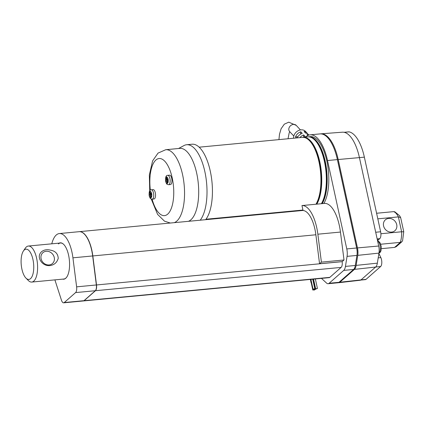 <?xml version="1.0" encoding="UTF-8"?>
<svg xmlns="http://www.w3.org/2000/svg" width="425" height="425" viewBox="0 0 425 425"><rect width="100%" height="100%" fill="white"/><g stroke="black" fill="none" stroke-linecap="round" stroke-linejoin="round"><path stroke-width="0.64" d="M313.586 289.197L313.034 289.101L314.803 288.718L313.586 289.197M313.358 282.094L313.921 282.189M311.212 282.779L311.589 282.476M313.363 282.131L313.878 282.147M312.795 290.031L313.501 289.877L312.795 290.031L311.196 282.689L311.594 282.508M314.42 289.446L313.74 289.558L314.42 289.446M315.478 289.489L314.792 289.595L315.478 289.489M314.532 289.967L313.852 290.073L314.532 289.967M316.221 288.947L315.663 288.851L317.433 288.469L316.221 288.947M376.592 213.254L393.608 211.639A18.094 7.384 84.6 0 1 398.384 216.888L401.63 231.774L403.426 231.784M380.901 233.739L401.63 231.774A18.094 7.384 84.6 0 1 400.308 242.377L401.907 241.719L402.587 240.683L403.75 231.689L400.642 217.552L398.384 216.888L377.809 218.838M380.752 244.232L400.308 242.377L394.586 247.414L396.275 246.67L401.907 241.719M309.724 140.951A35.28 14.402 84.6 0 1 320.96 171.61A35.28 14.402 84.6 0 1 315.998 204.223M302.834 137.365A36.183 14.774 84.6 0 1 303.243 137.312A36.183 14.774 84.6 0 1 320.036 162.95A36.183 14.774 84.6 0 1 316.79 204.149M303.243 137.312L307.843 136.877A36.183 14.774 84.6 0 1 324.642 162.515A36.183 14.774 84.6 0 1 321.39 203.713M199.16 147.183L302.419 137.392A36.183 14.774 84.6 0 1 319.217 163.025A36.183 14.774 84.6 0 1 315.966 204.228M178.569 148.5L183.929 145.589A39.801 16.251 84.6 0 1 186.649 144.739L192.079 144.224A39.801 16.251 84.6 0 1 210.928 174.399A39.801 16.251 84.6 0 1 205.647 219.688M62.624 279.14A18.275 7.459 -95.4 0 0 66.821 276.988A18.275 7.459 -95.4 0 0 69.381 260.323A18.275 7.459 -95.4 0 0 63.734 244.444A18.275 7.459 -95.4 0 0 59.203 243.116M23.38 251.032A15.199 6.205 84.6 0 1 24.299 249.964A15.199 6.205 84.6 0 1 33.703 265.051A15.199 6.205 84.6 0 1 25.946 278.099A15.199 6.205 84.6 0 1 21.25 264.892A15.199 6.205 84.6 0 1 23.38 251.032L25.24 248.258A18.094 7.384 84.6 0 1 26.334 246.978A18.094 7.384 84.6 0 1 28.348 246.043A18.094 7.384 84.6 0 1 37.411 263.357A18.094 7.384 84.6 0 1 31.763 282.067L63.83 279.028A18.094 7.384 -95.4 0 0 66.879 276.898M63.808 244.518A18.094 7.384 -95.4 0 0 60.414 243.004A18.094 7.384 -95.4 0 0 58.395 243.939M150.965 195.447L150.354 195.505L150.875 197.896L151.396 197.413M151.762 194.268L149.138 194.947L149.435 196.313L150.354 195.505M149.552 191.824L150.057 194.14L149.164 194.921A3.257 1.328 84.6 0 1 149.552 191.824L150.243 192.116M151.741 193.981L150.057 194.14M151.656 193.577L150.583 193.678L150.062 191.287L149.536 191.749M151.401 197.434L150.875 197.896L151.401 197.434L150.88 195.043L151.799 194.236L151.502 192.87L150.583 193.678M168.157 179.541L166.472 179.701L165.553 180.508L165.851 181.873L166.77 181.066L167.291 183.457L167.811 182.973M167.381 181.008L166.77 181.066M165.553 180.508L168.178 179.828M166.658 177.677L165.952 177.31L166.472 179.701M167.817 182.994L167.291 183.457L167.817 182.994L167.296 180.604L168.215 179.796L167.917 178.431L166.998 179.238L166.478 176.848L165.952 177.31M168.072 179.137L166.998 179.238M293.617 138.226A7.236 5.828 -42.8 0 1 297.888 130.868A7.236 5.828 -42.8 0 1 305.533 131.426L306.988 132.998A7.236 5.828 -42.8 0 1 307.631 133.87M307.817 135.511L306.999 134.629A7.236 5.828 -42.8 0 1 308.63 135.171M303.524 137.286A7.236 5.828 -42.8 0 1 305.166 136.515L303.71 134.943L303.423 137.296M299.832 137.636A7.236 5.828 -42.8 0 1 303.71 134.943M297.213 137.886A7.236 5.828 -42.8 0 1 302.249 133.365L300.794 131.793L300.502 134.199M296.485 137.955L295.508 136.898A7.236 5.828 -42.8 0 1 300.794 131.793M306.988 132.998A7.236 5.828 -42.8 0 0 304.082 131.479L305.538 133.057A7.236 5.828 -42.8 0 1 308.449 134.576L308.917 135.081M149.722 190.804L149.345 175.015L152.586 160.921L158.026 153.106L165.723 149.722L179.865 148.378A36.821 15.029 84.6 0 1 197.652 178.378A36.821 15.029 84.6 0 1 190.915 219.778A36.821 15.029 84.6 0 1 188.408 221.319M168.645 184.71L170.452 184.54A4.702 1.918 -95.4 0 0 170.977 184.296A4.702 1.918 -95.4 0 0 171.838 179.005A4.702 1.918 -95.4 0 0 169.564 175.174L167.753 175.344A4.702 1.918 84.6 0 1 170.027 179.18A4.702 1.918 84.6 0 1 169.166 184.466A4.702 1.918 84.6 0 1 168.645 184.71C166.791 184.206 166.86 184.811 165.617 181.433C165.32 177.204 166.032 175.174 167.753 175.344M152.224 199.15L154.036 198.98A4.702 1.918 -95.4 0 0 154.557 198.735A4.702 1.918 -95.4 0 0 155.417 193.444A4.702 1.918 -95.4 0 0 153.149 189.614L151.337 189.784A4.702 1.918 84.6 0 1 153.611 193.614A4.702 1.918 84.6 0 1 152.75 198.905A4.702 1.918 84.6 0 1 152.224 199.15C150.376 198.645 150.445 199.251 149.196 195.872C148.899 191.643 149.616 189.614 151.337 189.784M320.418 133.88A37.995 15.512 84.6 0 1 320.949 133.817L342.364 132.202A37.581 15.342 84.6 0 1 344.202 132.329A37.581 15.342 84.6 0 1 359.433 157.627L378.702 246.022A8.627 3.522 84.6 0 1 378.967 253.114L377.347 263.155A8.627 3.522 84.6 0 1 375.727 266.958L361.107 279.815A8.627 3.522 84.6 0 1 360.177 280.261L338.842 282.705A9.047 3.692 84.6 0 1 338.396 282.689M378.898 253.534L380.842 257.608A5.429 2.215 84.6 0 1 380.657 266.491L366.042 279.347A5.429 2.215 84.6 0 1 365.436 279.629L360.745 280.075M344.053 132.303L348.851 131.846A5.429 2.215 84.6 0 1 349.132 131.862A37.581 15.342 84.6 0 1 364.363 157.16L380.635 231.779A5.429 2.215 84.6 0 1 379.78 238.632L378.617 239.657A7.777 3.177 -95.4 0 0 377.682 241.113M335.92 153.898A36.183 14.774 84.6 0 1 337.551 160.103L356.825 248.492A7.236 2.954 84.6 0 1 357.085 254.161M320.949 133.817A37.995 15.512 84.6 0 1 338.204 159.524L357.478 247.913A9.047 3.692 84.6 0 1 357.754 255.351L356.134 265.391A9.047 3.692 84.6 0 1 354.434 269.381L339.819 282.237A9.047 3.692 84.6 0 1 338.842 282.705M394.586 247.414L381.358 248.667M396.716 224.639A7.236 6.338 -131.3 0 1 394.921 230.701A7.236 6.338 -131.3 0 1 385.385 229.447A7.236 6.338 -131.3 0 1 385.363 219.831A7.236 6.338 -131.3 0 1 392.004 218.981A7.236 6.338 -131.3 0 1 396.716 224.639M393.608 211.639L394.777 211.762L399.548 215.666L400.642 217.547M305.607 137.089A37.995 15.512 84.6 0 1 310.144 134.842L320.009 133.907A37.995 15.512 84.6 0 1 337.386 159.603L356.655 247.993A9.047 3.692 84.6 0 1 356.931 255.43L355.311 265.471A9.047 3.692 84.6 0 1 353.616 269.461L338.996 282.317A9.047 3.692 84.6 0 1 337.987 282.784L328.121 283.719A9.047 3.692 84.6 0 1 326.522 283.05L321.746 278.635A9.047 3.692 84.6 0 1 321.486 278.37M310.144 134.842A37.995 15.512 84.6 0 1 327.521 160.538L346.789 248.928A9.047 3.692 84.6 0 1 347.066 256.365L345.445 266.406A9.047 3.692 84.6 0 1 343.745 270.396L329.131 283.252A9.047 3.692 84.6 0 1 328.121 283.719M308.258 136.85A36.183 14.774 84.6 0 1 308.667 136.797A36.183 14.774 84.6 0 1 325.221 161.272A36.183 14.774 84.6 0 1 322.214 203.633M308.667 136.797L310.314 136.643A36.183 14.774 84.6 0 1 326.862 161.112A36.183 14.774 84.6 0 1 323.855 203.479M321.422 203.708A35.28 14.402 -95.4 0 0 326.389 171.1A35.28 14.402 -95.4 0 0 315.153 140.441M95.699 290.248A5.249 2.141 -95.4 0 0 96.448 284.973L92.756 255.956A27.413 11.188 -95.4 0 0 84.442 234.191M83.475 300.942A5.429 2.215 -95.4 0 0 83.555 300.937A5.429 2.215 -95.4 0 0 84.161 300.661L95.476 290.705A5.429 2.215 -95.4 0 0 96.517 284.957L92.825 255.94A27.593 11.262 -95.4 0 0 79.247 231.673A27.593 11.262 -95.4 0 0 79.162 231.683M54.894 279.873L61.455 300.183A5.429 2.215 -95.4 0 0 63.66 302.828L83.39 300.953A5.429 2.215 -95.4 0 0 83.996 300.677L95.312 290.721A5.429 2.215 -95.4 0 0 96.353 284.968L92.661 255.951A27.593 11.262 -95.4 0 0 79.082 231.689L59.351 233.564A27.593 11.262 -95.4 0 0 51.781 243.822M63.66 302.828A5.429 2.215 -95.4 0 0 64.265 302.547L75.581 292.597A5.429 2.215 -95.4 0 0 76.622 286.843L72.93 257.826A27.593 11.262 -95.4 0 0 59.351 233.564M303.052 210.508L301.973 205.551L324.578 203.41A32.566 13.292 84.6 0 1 340.457 232.061L344.011 259.988L342.168 261.614L319.558 263.755L315.871 234.781A27.593 11.262 -95.4 0 0 303.052 210.508M301.973 205.551A32.566 13.292 84.6 0 1 317.852 234.202L321.401 262.135L344.011 259.988M321.401 262.135L319.558 263.755M186.649 144.739A39.801 16.251 84.6 0 1 205.503 174.914A39.801 16.251 84.6 0 1 200.218 220.203M297.914 136.669L295.508 136.898M83.555 300.937L329.21 277.642A5.429 2.215 -95.4 0 0 329.816 277.36L341.126 267.41A5.429 2.215 -95.4 0 0 342.173 261.657L342.168 261.614M49.768 265.598C54.118 265.062 56.939 262.65 58.23 258.358C57.959 253.651 55.287 250.904 50.203 250.107C42.213 247.972 35.403 255.143 41.841 262.507C44.099 264.812 46.745 265.843 49.768 265.598M49.162 264.94A7.236 6.338 48.7 0 0 52.456 263.543A7.236 6.338 48.7 0 0 53.577 255.606A7.236 6.338 48.7 0 0 46.187 251.276A7.236 6.338 48.7 0 0 42.893 252.673A7.236 6.338 48.7 0 0 41.772 260.61A7.236 6.338 48.7 0 0 49.162 264.94M31.763 282.067A18.094 7.384 84.6 0 1 28.3 280.479L25.946 278.099M378.973 253.077A6.152 2.513 -95.4 0 0 380.226 246.75A6.152 2.513 -95.4 0 0 377.644 241.172M289.313 131.16L289.611 131.537A4.521 3.644 -42.8 0 1 288.819 128.855A4.521 3.644 -42.8 0 1 291.863 124.844A4.521 3.644 -42.8 0 1 296.252 125.396L300.448 129.928M165.723 149.722A36.821 15.029 84.6 0 1 183.51 179.722A36.821 15.029 84.6 0 1 176.773 221.122A36.821 15.029 84.6 0 1 174.266 222.663M150.36 190.145A28.677 11.709 84.6 0 1 157.473 158.971A28.677 11.709 84.6 0 1 172.608 179.913A28.677 11.709 84.6 0 1 167.7 214.142A28.677 11.709 84.6 0 1 152.107 199.16M366.042 279.347L339.819 282.237M380.657 266.491L354.434 269.381M380.842 257.608L378.202 257.863M378.617 239.657L377.342 239.774M379.78 238.632L377.145 238.882M380.635 231.779L375.7 232.247M364.363 157.16L338.204 159.524M349.132 131.862L344.202 132.329M377.347 263.155L356.134 265.391M378.967 253.114L357.754 255.351M378.702 246.022L357.478 247.913M327.521 160.538L337.386 159.603M346.789 248.928L356.655 247.993M347.066 256.365L356.931 255.43M345.445 266.406L355.311 265.471M343.745 270.396L353.616 269.461M329.131 283.252L338.996 282.317M76.622 286.843L96.353 284.968M72.93 257.826L92.661 255.951M75.581 292.597L95.312 290.721M64.265 302.547L83.996 300.677M317.852 234.202L340.457 232.061M150.859 197.822A3.257 1.328 84.6 0 1 149.462 196.286M167.275 183.382A3.257 1.328 84.6 0 1 165.877 181.852M151.768 194.262A3.257 1.328 84.6 0 1 151.385 197.359M150.078 191.362A3.257 1.328 84.6 0 1 151.47 192.897M165.58 180.482A3.257 1.328 84.6 0 1 165.968 177.39M166.494 176.928A3.257 1.328 84.6 0 1 167.886 178.458M168.183 179.823A3.257 1.328 84.6 0 1 167.801 182.92M92.825 255.94L315.871 234.781M84.161 300.661L329.816 277.36M95.476 290.705L341.126 267.41M96.517 284.957L342.173 261.657M295.083 210.784L295.173 211.193M300.836 210.237L300.927 210.646M295.487 210.742L295.577 211.156M298.207 210.487L298.297 210.896M313.395 279.14L314.033 282.072M310.346 279.427L311.063 282.721M313.661 289.191L313.852 290.073M314.362 289.027L314.558 289.919M314.643 288.899L314.792 289.595M313.9 282.099L315.504 289.441M313.358 289.207L313.501 289.877M310.914 279.374L313.034 289.101M312.726 279.204L314.803 288.718M313.544 279.124L315.663 288.851M315.355 278.954L317.433 288.469M378.951 253.22L380.306 252.179L381.007 250.739L381.315 246.84L380.279 243.158L378.941 241.586L377.634 241.108M302.951 210.035L205.992 219.231M278.933 139.618L279.48 134.332L281.1 128.764L284.309 124.169L288.772 122.172L296.252 125.396M288.038 138.757L289.154 132.967L289.744 131.681M289.611 131.537L293.813 136.074M170.324 223.035L164.48 221.154L157.569 214.349L151.236 198.996M303.041 210.449L79.247 231.673M60.414 243.004L28.348 246.043"/></g></svg>
